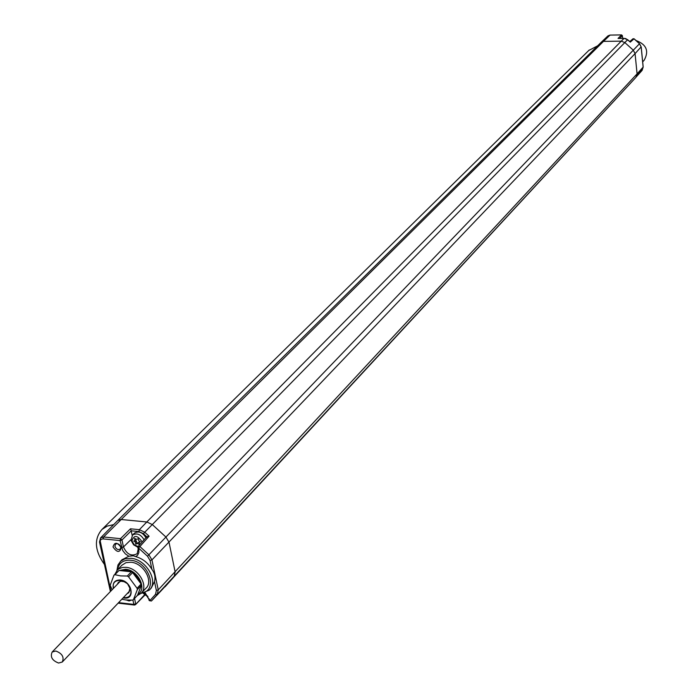 <?xml version="1.0" encoding="UTF-8"?>
<svg xmlns="http://www.w3.org/2000/svg" width="698" height="698" viewBox="0 0 698 698"><rect width="100%" height="100%" fill="white"/><g stroke="black" fill="none" stroke-linecap="round" stroke-linejoin="round"><path stroke-width="1.05" d="M597.706 45.771L588.772 50.474M113.687 524.617L107.222 526.091L101.987 529.442C93.829 538.978 94.658 550.67 104.464 564.49M607.862 35.982L610.035 35.083L621.447 34.935L622.337 35.729L622.599 38.355M622.302 35.572L619.754 38.39M629.561 41.4L630.355 41.069M635.974 40.475C646.47 44.454 649.21 51.024 644.184 60.194L642.675 61.869M641.994 55.404L642.3 58.466M642.57 67.758L641.732 69.564L637.1 74.503M149.704 589.679L151.283 588.03L154.511 581.643C155.61 577.237 154.747 573.154 151.928 569.394C148.02 562.841 142.61 558.583 135.709 556.62L133.335 555.791L128.842 556.227L121.967 559.787M131.355 600.158L129.121 600.978L126.364 600.01M121.321 547.773C119.716 552.895 116.95 552.615 113.015 546.927C114.612 541.796 117.377 542.084 121.321 547.773M118.581 602.644L133.859 604.398L135.7 603.814L134.548 598.456M140.909 593.483L149.215 590.185C159.1 581.757 146.222 559.185 130.945 558.304L124.916 558.828L120.789 561.096L117.979 564.918L116.906 570.493M141.537 592.846C158.751 591.075 148.814 561.332 130.509 560.232C123.057 559.875 118.721 563.077 117.517 569.838M141.406 592.977L145.873 588.335C153.97 581.443 143.448 562.972 130.936 562.239L125.998 562.667L121.888 565.232M146.597 537.573L146.772 536.753L143.43 533.691L138.937 531.562L131.215 530.803L132.192 535.41M128.842 556.227L125.343 553.872L122.726 550.53L120.082 540.575L121.958 540.008L131.215 530.812M110.86 591.04L100.172 540.758L100.948 539.493L102.737 538.856L120.082 540.575L120.518 538.673L121.958 540.008L123.459 546.979C126.844 554.378 131.399 556.638 137.113 553.741L138.431 549.213M131.215 530.803L130.474 528.805L139.364 529.669L146.824 521.973L152.286 524.556L165.897 537.006L169.029 542.276L175.137 571.959L174.09 576.731L165.06 586.8M145.934 537.696C142.532 532.277 138.693 530.75 134.435 533.124L134.286 533.281M143.43 533.691L144.765 532.234L149.093 536.195L146.772 536.753L138.213 546.403L137.872 547.546L138.832 549.309L138.876 552.607L137.585 555.25L135.709 556.62M643.137 66.956L642.108 70.393L636.942 75.532M145.14 592.707L149.232 599.914M160.592 591.346L636 77.269L157.233 594.513L158.237 589.88L637.082 73.848L635.067 53.615L151.937 559.901L158.237 589.88L156.369 590.464L154.511 581.643M156.369 590.464L155.541 594.303L149.756 600.769L151.449 600.978L149.712 600.76M151.928 569.394L150.061 560.485L151.937 559.901L148.866 554.762L139.914 546.569L138.213 546.403L137.872 547.546M629.814 41.732L627.598 39.734L144.765 532.234L139.364 529.669L138.937 531.562M630.268 42.142L634.089 38.783L632.946 38.8M132.89 599.931L133.859 604.398L134.47 605.044L135.491 604.651L144.486 594.879M610.192 35.083L621.517 34.9L618.044 38.451L618.646 38.442M140.368 541.761L138.815 540.863L138.361 538.69L136.607 539.353L134.513 538.324L134.976 540.479L133.728 541.098L135.29 541.962L135.761 544.152L137.489 543.506L139.6 544.553L139.129 542.329L140.368 541.761M139.129 542.329L139.932 541.508M137.489 543.506L138.527 542.442L139.225 542.782M135.761 544.152L138.527 542.442M135.29 541.962L136.337 540.898L136.799 543.088M135.185 540.261L136.337 540.898M134.976 540.479L135.944 539.022M137.253 595.577L141.013 593.387C149.084 586.529 138.562 568.093 126.085 567.343L122.482 567.439L118.791 568.853L117.316 570.048L115.004 574.131M137.925 594.225C147.487 589.191 138.091 570.013 125.649 569.28L119.245 570.493M138.588 592.532L141.04 586.207M140.673 583.397L138.37 578.241L132.69 572.648L137.742 577.368L140.568 583.24M131.172 571.767L125.823 570.1L120.972 570.676M140.883 586.608L138.911 591.686M121.469 570.728L126.068 570.222L131.111 571.767M117.299 584.357L118.381 582.368L120.894 581.225L124.096 581.687L126.608 583.162M127.839 584.331L129.898 588.248L128.851 592.681L127.062 593.71M113.565 588.231L113.521 588.048C110.616 576.792 128.886 578.773 130.901 589.985C131.477 595.551 128.956 598.09 123.354 597.61M123.127 597.854L124.157 598.029C135.805 599.8 131.73 580.815 120.231 579.968C114.699 579.968 112.395 582.804 113.338 588.475M121.836 599.216L125.814 599.957L132.489 600.123L133.466 599.608L137.358 589.574L137.078 588.274L128.545 576.81L127.289 576.033L120.588 575.894L114.917 574.698L113.948 575.222L110.153 585.29L112.134 589.723M137.358 589.574L141.397 585.282L139.452 590.307L137.506 595.307L133.466 599.608M141.397 585.282L141.118 583.99L137.078 588.274M141.118 583.99L132.629 572.561L128.545 576.81M132.629 572.561L131.372 571.793L127.289 576.033M131.372 571.793L119.026 570.467L114.917 574.698M119.026 570.467L113.948 575.222M120.806 546.944L120.326 549.047C118.058 550.181 116.261 549.282 114.926 546.351L115.502 544.143C117.779 543.157 119.541 544.091 120.806 546.944M58.615 663.048C52.202 660.578 50.055 656.905 52.158 652.037L55.788 651.007C62.201 653.468 64.364 657.132 62.279 662.009L58.615 663.048M117.683 520.568L120.937 519.486L146.824 521.973L621.246 41.165L603.491 41.374L103.601 536.98L100.573 537.905L99.5 541.953L100.163 542.433M601.301 42.212L607.967 35.877L610.096 35.048L603.491 41.374L601.153 42.36M103.173 538.882L103.601 536.98L120.518 538.673L130.474 528.805M618.044 38.451L624.082 38.373L621.246 41.165L624.823 42.552L633.295 50.186L147.522 556.236L138.562 548.043L149.093 536.195M622.642 38.355L622.372 35.659L621.621 34.952M149.494 599.53L148.971 598.675M121.592 547.546L123.459 546.979L130.98 539.589M138.832 549.309L138.317 548.488M624.248 38.373L627.598 39.734M641.157 46.871L635.067 53.615L633.295 50.186L639.49 43.747L641.174 47.028L643.146 67.113L637.082 73.848L636 77.269M641.732 69.564L642.108 70.393L637.667 75.323L637.291 74.494M636.402 76.745L637.667 75.323L636.402 76.745M156.971 595.158L157.478 594.626M155.541 594.303L157.233 594.513L151.449 600.978L160.645 591.285M634.037 38.835L639.49 43.747M150.061 560.485L147.522 556.236M143.631 593.143L147.653 596.179M625.766 38.591L628.985 40.885M144.085 539.781C140.708 534.258 136.852 532.687 132.515 535.061L131.084 540.304M142.156 541.953L142.156 541.945C137.34 534.973 133.937 534.633 131.948 540.924L134.191 544.684L138.082 546.578M601.248 42.264L117.814 520.429M589.243 50.003L101.987 529.442M99.5 541.953L100.573 537.905L117.779 520.472M148.805 599.006L144.695 592.855M120.222 561.62L122.281 559.456M138.187 549.012L137.218 553.627M99.544 542.145L110.406 591.511M618.297 38.407L624.152 38.338L627.65 39.681L630.102 41.889M629.762 41.583L632.99 38.765L634.089 38.783L639.543 43.695L641.209 46.958L643.181 67.043L642.108 70.393M156.919 595.211L157.669 594.6M148.849 599.216L149.067 600.245M149.119 600.463L151.414 601.013M137.916 547.747L138.143 548.811M144.818 595.167L135.534 604.616M134.47 605.044L135.491 604.651M118.093 603.159L134.234 605.018M143.081 593.256L148.072 596.947M625.251 38.451L629.203 41.086M134.435 533.124L132.515 535.061M131.145 540.549L133.588 544.806L137.864 547.267M117.316 570.048L122.15 564.961M52.158 652.037L120.178 581.364M62.419 661.87L129.924 590.691"/></g></svg>

